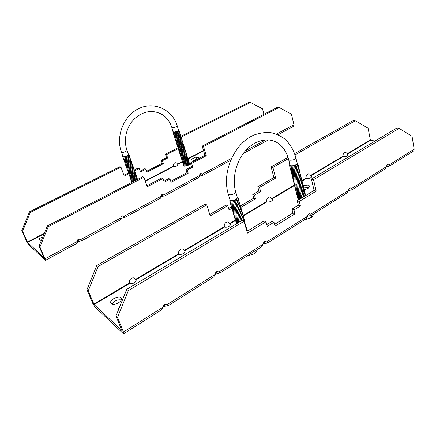 <?xml version="1.0" encoding="UTF-8"?>
<svg xmlns="http://www.w3.org/2000/svg" width="436" height="436" viewBox="0 0 436 436"><rect width="100%" height="100%" fill="white"/><g stroke="black" fill="none" stroke-linecap="round" stroke-linejoin="round"><path stroke-width="0.65" d="M308.061 194.124L306.949 193.753L305.38 194.707M111.207 303.614C112.968 304.715 115.431 304.426 118.592 302.737C121.121 301.058 122.058 299.499 121.393 298.06C119.54 294.709 108.548 300.17 110.924 303.287L111.207 303.614M119.246 307.93L118.39 308.454L118.865 308.873M303.402 189.644C307.396 189.12 309.462 187.921 309.598 186.058L308.361 185.093L303.129 185.464M343.148 156.617C346.615 156.649 348.173 155.93 347.83 154.475L346.598 153.036C344.435 151.554 343.192 152.644 342.881 156.306L343.148 156.617L310.95 175.746M306.388 178.455C308.644 179.065 313.01 177.19 311.217 176.079L310.225 174.863C308.819 172.078 305.522 175.234 306.121 178.122L306.388 178.455L302.034 181.044M266.99 201.857C269.339 202.642 273.939 200.402 271.993 199.203L271.274 198.282C269.868 195.197 265.976 198.32 266.718 201.514L266.99 201.857L243.261 215.951M224.649 227.009C227.102 228.012 231.974 225.281 229.859 224.017L229.45 223.461C228.099 220.066 223.472 223.085 224.382 226.644L224.649 227.009L184.586 250.809L184.314 250.422C182.907 246.863 177.686 249.937 178.765 253.719L179.033 254.106C181.441 255.333 186.663 252.215 184.586 250.809M129.743 283.384C131.961 284.828 137.613 281.46 135.749 279.819L135.482 279.411C133.879 275.786 128.233 279.111 129.476 282.975L129.743 283.384L94.089 304.568L121.84 330.455L115.998 315.964L117.535 317.359L128.358 290.589L126.767 289.319L115.998 315.964M294.594 153.619L353.367 120.396L355.313 120.734L368.098 128.228L370.366 139.989L374.84 141.15M355.313 120.734L295.03 154.894M288.398 158.655L272.903 167.435L275.677 178.079L259.507 187.42L260.652 191.611L254.52 195.175L255.534 198.805L240.786 207.438M236.416 209.46L236.546 209.918M117.535 317.359L123.481 332.041L123.824 333.649L123.077 333.415L95.048 307.069L92.661 303.233L86.971 289.64L96.819 265.426L205.143 204.184L206.778 204.904L210.212 215.885L227.799 205.727L229.069 209.983L232.007 208.277M206.778 204.904L98.133 266.472L88.246 290.796L94.089 304.568M128.358 290.589L244.029 221.297L242.089 220.442L126.767 289.319M244.029 221.297L247.463 233.124L265.993 221.799L264.009 220.965L246.95 231.358M265.993 221.799L267.257 226.377L273.993 222.229L271.988 221.401L266.767 224.605M311.397 179.043L313.506 179.681L399.142 128.38L396.88 127.988L311.397 179.043L314.1 190.445L297.221 200.729L298.344 205.22L291.935 209.155L292.927 213.035L274.571 224.377M161.68 309.778L163.653 304.938L164.939 304.132L167.004 304.655L168.394 305.549L163.925 306.443L162.753 307.184M213.858 276.876L215.924 272.129L217.101 271.388L218.965 271.966L220.104 272.941L215.068 274.277M261.829 246.629L263.965 241.975L265.05 241.293L266.734 241.915L267.655 242.956L263.148 244.035M306.077 218.725L308.268 214.169L309.271 213.542L310.797 214.19L311.533 215.286L307.407 216.338M347.023 192.908L349.252 188.445L350.179 187.862L351.574 188.537L352.146 189.676L348.353 190.723M385.026 168.945L387.282 164.574L388.144 164.034L389.413 164.732L389.844 165.909L386.345 166.939M399.142 128.38L412.042 136.294L414.162 149.161L413.748 150.834L413.263 151.139M273.993 222.229L275.051 226.159L294.97 213.814L293.984 209.918L300.404 205.966L299.281 201.459L316.204 191.121L313.506 179.681M227.799 205.727L226.12 205.024L209.765 214.447M231.554 206.849L228.638 208.539M288.011 157.341L271.11 166.895L273.89 177.501L257.752 186.799L258.902 190.979L252.782 194.527L253.796 198.14L240.334 206.005M271.11 166.895L272.903 167.435M96.819 265.426L98.133 266.472M86.971 289.64L88.246 290.796M303.576 187.965L309.031 187.578M111.981 304.05C114.374 300.791 117.507 299.423 121.393 299.946M307.173 194.669L306.949 193.753M253.796 198.14L255.534 198.805M252.782 194.527L254.52 195.175M258.902 190.979L260.652 191.611M257.752 186.799L259.507 187.42M273.89 177.501L275.677 178.079M314.1 190.445L316.204 191.121M297.221 200.729L299.281 201.459M298.344 205.22L300.404 205.966M291.935 209.155L293.984 209.918M292.927 213.035L294.97 213.814M388.144 164.034L386.961 165.386M350.179 187.862L348.844 189.486M309.271 213.542L307.707 215.591M265.05 241.293L263.197 244.002M217.101 271.388L215.635 273.917M164.939 304.132L163.925 306.443M42.657 237.337L42.374 237.086L39.017 238.841L41.24 240.792M199.737 158.083L196.096 156.867L191.006 159.527L194.614 160.764M183.463 164.781L183.256 165.593C183.818 167.195 190.979 164.781 190.08 163.287L189.246 162.819M173.506 166.541C175.179 167.07 179.092 165.151 177.714 164.421L177.387 163.974C176.209 161.244 172.514 163.435 173.305 166.263L173.506 166.541L145.33 181.196M30.34 212.387L29.544 211.754L21.8 230.551L26.743 241.609L28.482 244.492L45.524 260.308L39.921 246.983L48.254 226.682L47.333 225.946L39.033 246.171L44.134 257.845L27.61 242.421L22.574 231.249L30.34 212.387L120.968 167.141L124.206 176.084L128.762 173.768M47.333 225.946L142.779 176.738L143.956 177.256L147.27 186.761L163.031 178.482L164.274 182.172L170.035 179.125L171.092 182.303L188.227 173.185L187.218 170.035L192.772 167.102L191.627 163.456L206.299 155.75L203.498 146.507L279.133 107.447L291.417 114.15L293.946 124.68L293.417 126.407M163.031 178.482L161.816 177.97L146.927 185.774M170.035 179.125L168.803 178.613L163.941 181.18M203.498 146.507L202.19 146.115L204.985 155.325L190.347 163.004L191.486 166.639L185.949 169.56L186.957 172.705L170.759 181.305M202.19 146.115L277.683 107.191L279.133 107.447M77.014 243.026L76.502 243.577L77.848 239.669L78.9 239.102L80.644 239.62C81.761 239.958 82.159 240.312 81.843 240.694L78.785 241.381L77.739 241.947L77.014 243.026M120.227 219.695L121.241 216.332L122.227 215.798L123.84 216.343C124.87 216.692 125.208 217.068 124.849 217.46L121.791 218.185L120.81 218.714L120.227 219.695M160.715 197.83L161.881 194.472L162.808 193.976L164.301 194.538C165.26 194.903 165.538 195.29 165.14 195.699L162.094 196.44L161.173 196.936L160.715 197.83M202.282 174.073L202.969 175.261L199.072 176.493L198.565 177.643L200.026 173.964L200.898 173.495L202.282 174.073L231.38 158.393M263.922 114.287L262.521 108.847L250.52 102.455L249.234 102.231L180.722 136.386M180.945 137.193L250.52 102.455M134.642 170.787L139.22 168.46L140.441 171.942L145.935 169.135L146.97 172.127L163.342 163.718L162.356 160.748L167.664 158.034L166.53 154.6L178.27 148.643M120.968 167.141L119.938 166.688L29.544 211.754M139.22 168.46L138.157 168.013L134.348 169.942M128.457 172.929L123.895 175.239M145.935 169.135L144.856 168.683L140.141 171.092M178.002 147.82L165.407 154.202L166.536 157.63L161.238 160.328L162.23 163.293L146.676 171.266M48.254 226.682L143.956 177.256M39.921 246.983L39.033 246.171M22.574 231.249L21.8 230.551M193.72 160.459L196.718 158.884L197.622 159.189M40.908 240.498L41.485 240.198M42.57 237.549L42.374 237.086M196.718 158.884L196.096 156.867M206.299 155.75L204.985 155.325M191.627 163.456L190.347 163.004M192.772 167.102L191.486 166.639M187.218 170.035L185.949 169.56M188.227 173.185L186.957 172.705M163.342 163.718L162.23 163.293M162.356 160.748L161.238 160.328M167.664 158.034L166.536 157.63M166.53 154.6L165.407 154.202M200.026 173.964L199.072 176.493M200.898 173.495L199.939 176.03M161.881 194.472L161.173 196.936M162.808 193.976L162.094 196.44M121.241 216.332L120.81 218.714M122.227 215.798L121.791 218.185M77.848 239.669L77.739 241.947M78.9 239.102L78.785 241.381M122.936 156.377L122.974 156.486C123.47 157.619 129.236 155.472 128.473 154.442L126.974 150.213M122.854 156.148C122.303 156.971 122.854 157.298 124.494 157.129L128.026 155.815C129.04 155.102 129.241 154.589 128.631 154.279L128.391 154.213M123.906 157.183L124.969 157.194L128.233 155.674M123.072 157.113C122.674 157.859 123.252 158.154 124.816 157.979L128.315 156.677C129.339 155.957 129.547 155.439 128.931 155.129L128.833 155.096M128.097 155.826L127.628 156.208M124.216 158.039L125.285 158.045L128.527 156.529M123.377 157.963C122.979 158.715 123.568 159.004 125.137 158.829L128.604 157.538C129.639 156.813 129.846 156.295 129.23 155.979L129.132 155.946M124.527 158.889L125.601 158.895L128.827 157.385M123.677 158.813C123.284 159.571 123.879 159.859 125.459 159.68L128.893 158.399C129.939 157.669 130.151 157.145 129.53 156.829L129.438 156.797M124.838 159.745L125.917 159.745L129.121 158.241M123.977 159.663C123.59 160.421 124.189 160.71 125.775 160.53L129.181 159.26C130.239 158.524 130.451 157.995 129.83 157.674L129.743 157.641M125.148 160.595L126.233 160.595L129.421 159.096M124.282 160.513C123.895 161.271 124.5 161.56 126.097 161.375L129.47 160.116C130.533 159.38 130.751 158.846 130.13 158.519L130.042 158.491M125.454 161.44L126.549 161.44L129.715 159.947M124.582 161.358C124.2 162.121 124.81 162.41 126.418 162.225L129.759 160.971C130.833 160.23 131.056 159.696 130.429 159.363L130.342 159.336M125.764 162.29L126.865 162.29L130.015 160.797M124.881 162.203C124.505 162.971 125.121 163.26 126.734 163.069L130.048 161.832C131.132 161.08 131.356 160.541 130.729 160.208L130.647 160.181M129.579 160.105L129.089 160.492M126.075 163.14L127.176 163.135L130.31 161.652M125.181 163.048C124.81 163.822 125.432 164.11 127.056 163.914L130.337 162.688C131.427 161.936 131.656 161.391 131.023 161.053L130.947 161.026M126.386 163.985L127.492 163.974L130.604 162.503M125.481 163.892C125.116 164.672 125.742 164.955 127.372 164.759L130.62 163.538C131.727 162.786 131.955 162.236 131.323 161.898L131.247 161.87M126.691 164.83L127.808 164.819L130.898 163.353M125.781 164.737C125.415 165.517 126.053 165.805 127.694 165.598L130.909 164.394C132.021 163.636 132.255 163.08 131.623 162.737L131.552 162.71M127.001 165.675L128.119 165.664L131.198 164.198M126.08 165.582C125.721 166.361 126.364 166.65 128.01 166.443L131.192 165.249C132.315 164.481 132.555 163.925 131.917 163.576L131.852 163.555M127.307 166.519L128.435 166.503L131.492 165.048M126.38 166.421C126.026 167.206 126.674 167.495 128.331 167.282L131.481 166.1C132.615 165.331 132.855 164.77 132.217 164.416L132.152 164.394M127.617 167.364L128.745 167.342L131.786 165.893M126.674 167.266C126.326 168.051 126.985 168.34 128.647 168.122L131.765 166.95C132.909 166.176 133.154 165.609 132.511 165.255L132.451 165.233M127.922 168.203L129.061 168.182L132.075 166.737M126.974 168.105C126.631 168.895 127.296 169.179 128.969 168.961L132.048 167.8C133.203 167.021 133.454 166.454 132.806 166.094L132.751 166.072M128.228 169.043L129.372 169.021L132.37 167.582M127.274 168.945C126.931 169.735 127.601 170.024 129.285 169.8L132.331 168.65C133.498 167.871 133.754 167.293 133.105 166.928L133.045 166.906M128.533 169.882L129.688 169.86L132.664 168.427M127.568 169.778C127.236 170.58 127.912 170.863 129.601 170.634L132.615 169.5C133.792 168.71 134.054 168.133 133.4 167.767L133.345 167.746M128.843 170.721L129.999 170.694L132.958 169.272M127.868 170.618C127.535 171.419 128.222 171.702 129.923 171.473L132.898 170.351C134.086 169.555 134.348 168.972 133.694 168.601L133.645 168.579M129.149 171.561L130.315 171.528L133.247 170.116M128.162 171.452C127.835 172.258 128.527 172.542 130.239 172.307L133.182 171.195C134.381 170.4 134.648 169.811 133.988 169.435L133.945 169.413M129.476 172.4L130.626 172.362L133.541 170.956M128.462 172.291C128.135 173.097 128.838 173.381 130.555 173.141L133.46 172.046C134.669 171.239 134.947 170.65 134.283 170.269L134.239 170.247M129.759 173.234L130.936 173.196L133.83 171.795M128.756 173.125C128.44 173.937 129.143 174.22 130.876 173.969L133.743 172.89C134.964 172.084 135.242 171.484 134.582 171.097L134.539 171.081M130.064 174.068L131.252 174.029L134.125 172.634M129.056 173.959C128.74 174.776 129.454 175.054 131.192 174.803L134.021 173.735C135.258 172.923 135.542 172.324 134.871 171.931L134.833 171.915M130.369 174.907L131.563 174.858L134.413 173.474M129.35 174.787C129.04 175.61 129.759 175.893 131.509 175.632L134.304 174.58C135.547 173.762 135.836 173.157 135.165 172.76L135.133 172.743M130.675 175.735L131.874 175.692L134.702 174.313M129.645 175.621C129.339 176.444 130.064 176.727 131.83 176.466L134.582 175.419C135.841 174.602 136.13 173.991 135.46 173.588L135.427 173.577M130.98 176.569L132.19 176.52L134.996 175.147M129.939 176.449C129.639 177.278 130.375 177.561 132.146 177.294L134.86 176.264C136.13 175.435 136.43 174.825 135.754 174.416L135.721 174.405M131.285 177.403L132.5 177.348L135.285 175.986M130.239 177.278C129.939 178.111 130.68 178.395 132.462 178.117L135.138 177.109C136.419 176.275 136.724 175.654 136.048 175.245L136.016 175.234M131.585 178.231L132.811 178.177L135.574 176.82M130.533 178.106C130.239 178.945 130.985 179.223 132.778 178.945L135.416 177.948C136.713 177.109 137.018 176.487 136.337 176.073L136.31 176.062M131.89 179.06L133.122 179L135.863 177.654M130.827 178.934C130.538 179.779 131.296 180.057 133.1 179.774L135.694 178.787C137.002 177.948 137.313 177.316 136.632 176.896L136.604 176.885M132.195 179.888L133.432 179.828L136.152 178.488M131.122 179.763C130.833 180.608 131.601 180.886 133.416 180.597L135.967 179.627C137.291 178.782 137.607 178.144 136.926 177.725L136.899 177.714M132.495 180.717L133.743 180.651L136.441 179.321M137.215 178.547L137.394 179.518M131.41 180.586C131.132 181.43 131.89 181.708 133.683 181.43M132.8 181.545L133.416 181.567M131.705 181.414L132.064 182.264M183.845 165.647L183.747 165.969M189.736 164.241L189.404 163.882M184.897 165.816L186.058 165.794L188.641 164.628M183.589 164.852C183.305 165.653 184.025 165.947 185.747 165.735L188.156 164.922C189.486 164.138 189.818 163.527 189.153 163.086M184.635 165.021L185.791 164.999L188.396 163.827M183.338 164.056C183.049 164.852 183.758 165.146 185.474 164.939L187.916 164.11C189.235 163.331 189.562 162.726 188.897 162.29M184.374 164.219L185.523 164.203L188.15 163.02M183.082 163.26C182.793 164.05 183.496 164.345 185.196 164.143L187.682 163.304C188.99 162.524 189.311 161.925 188.646 161.494M184.112 163.418L185.251 163.407L187.9 162.219M182.831 162.459C182.531 163.249 183.229 163.544 184.924 163.342L187.447 162.492C188.739 161.718 189.055 161.118 188.39 160.693M183.85 162.617L184.984 162.606L187.649 161.413M182.575 161.663C182.275 162.443 182.967 162.737 184.651 162.546L187.208 161.68C188.494 160.911 188.804 160.317 188.134 159.898M183.589 161.816L184.711 161.81L187.404 160.606M182.324 160.862C182.019 161.642 182.7 161.936 184.374 161.745L186.968 160.873C188.243 160.105 188.548 159.511 187.883 159.096M183.322 161.015L184.444 161.009L187.153 159.799M182.068 160.061C181.758 160.835 182.439 161.129 184.101 160.944L186.733 160.061C187.998 159.293 188.292 158.704 187.627 158.295M183.06 160.214L184.172 160.208L186.902 158.993M181.812 159.26C181.501 160.028 182.172 160.323 183.823 160.143L186.494 159.244C187.747 158.486 188.041 157.897 187.371 157.494M182.798 159.407L183.905 159.407L186.657 158.186M181.561 158.453C181.245 159.222 181.905 159.522 183.551 159.342L186.254 158.431C187.496 157.674 187.785 157.091 187.115 156.693M182.537 158.606L183.632 158.606L186.406 157.374M181.305 157.652C180.984 158.415 181.643 158.709 183.273 158.541L186.014 157.619C187.246 156.862 187.529 156.284 186.864 155.886M182.27 157.799L183.365 157.799L186.156 156.568M181.049 156.846C180.727 157.609 181.376 157.903 183 157.734L185.774 156.802C186.995 156.05 187.273 155.478 186.608 155.085M182.008 156.993L183.093 156.998L185.905 155.756M181.49 155.374L182.553 155.385L185.393 154.137M180.793 156.044C180.466 156.797 181.109 157.096 182.728 156.933L185.529 155.984C186.744 155.232 187.017 154.666 186.352 154.279M181.747 156.181L182.826 156.192L185.654 154.944M180.537 155.238C180.21 155.99 180.847 156.284 182.45 156.126L185.289 155.172C186.494 154.42 186.761 153.854 186.09 153.472M180.281 154.431C179.948 155.178 180.58 155.478 182.177 155.32L185.049 154.355C186.243 153.608 186.504 153.047 185.834 152.665M181.218 154.567L182.281 154.578L185.153 153.319M180.024 153.619C179.686 154.366 180.313 154.666 181.899 154.513L184.804 153.532C185.992 152.791 186.248 152.235 185.578 151.859M180.951 153.755L182.014 153.772L184.902 152.502M179.768 152.813C179.425 153.554 180.046 153.854 181.627 153.701L184.564 152.714C185.741 151.973 185.992 151.417 185.322 151.052M180.689 152.943L181.741 152.96L184.646 151.69M179.512 152C179.169 152.742 179.779 153.041 181.349 152.894L184.319 151.897C185.491 151.156 185.736 150.605 185.066 150.24M180.422 152.131L181.474 152.153L184.395 150.872M179.256 151.194C178.907 151.93 179.512 152.224 181.076 152.082L184.074 151.074C185.235 150.338 185.48 149.793 184.804 149.434M180.155 151.319L181.202 151.341L184.145 150.055M179 150.382C178.646 151.112 179.245 151.412 180.798 151.27L183.834 150.251C184.984 149.521 185.224 148.976 184.548 148.621M179.894 150.507L180.929 150.529L183.888 149.237M178.738 149.57C178.384 150.3 178.978 150.594 180.526 150.458L183.589 149.434C184.728 148.703 184.962 148.158 184.286 147.809M179.627 149.69L180.657 149.717L183.638 148.42M178.482 148.758C178.122 149.483 178.711 149.777 180.248 149.646L183.343 148.611C184.477 147.88 184.706 147.346 184.03 146.997M179.36 148.878L180.39 148.905L183.382 147.602M178.226 147.94C177.861 148.665 178.444 148.959 179.975 148.834L183.098 147.782C184.221 147.057 184.45 146.529 183.769 146.185M179.092 148.06L180.117 148.087L183.131 146.779M177.964 147.128C177.599 147.848 178.177 148.142 179.697 148.017L182.848 146.959C183.97 146.24 184.188 145.706 183.512 145.368M178.831 147.243L179.845 147.275L182.875 145.962M177.708 146.311C177.338 147.03 177.91 147.324 179.419 147.205L182.602 146.136C183.714 145.417 183.932 144.888 183.251 144.556M178.564 146.425L179.572 146.458L182.619 145.139M177.452 145.493C177.076 146.207 177.637 146.507 179.147 146.387L182.357 145.308C183.458 144.594 183.67 144.065 182.989 143.738M178.297 145.608L179.3 145.64L182.362 144.316M181.719 142.812L181.621 142.817C182.695 142.114 182.891 141.602 182.21 141.286M177.19 144.676C176.814 145.39 177.37 145.684 178.869 145.57L182.112 144.48C183.202 143.766 183.409 143.248 182.733 142.921M178.03 144.785L179.027 144.823L182.112 143.493M176.929 143.858C176.547 144.567 177.103 144.866 178.591 144.752L181.861 143.651C182.951 142.943 183.153 142.425 182.471 142.103M177.763 143.967L178.755 144.005L181.856 142.67M176.673 143.041C176.286 143.744 176.836 144.044 178.319 143.929L181.24 143.172M177.496 143.144L178.482 143.182L181.599 141.842M176.411 142.218C176.024 142.921 176.564 143.221 178.041 143.112L181.365 141.994C182.439 141.291 182.63 140.779 181.948 140.468M177.229 142.321L178.21 142.365L181.343 141.019M176.155 141.4C175.757 142.098 176.297 142.392 177.763 142.289L181.114 141.166C182.183 140.463 182.373 139.956 181.687 139.645M176.956 141.498L177.937 141.542L181.087 140.19M175.893 140.577C175.495 141.275 176.024 141.569 177.485 141.466L180.869 140.332C181.926 139.634 182.112 139.128 181.425 138.822M180.444 138.681L180.368 138.67C181.409 137.972 181.589 137.476 180.896 137.177M176.689 140.675L177.665 140.719L180.831 139.362M175.632 139.754C175.228 140.447 175.757 140.746 177.207 140.643L180.618 139.504C181.665 138.806 181.85 138.305 181.163 137.999M176.422 139.847L177.392 139.896L180.575 138.534M175.37 138.931C174.967 139.624 175.485 139.918 176.934 139.82L179.981 139.03M176.155 139.024L177.12 139.073L180.313 137.705M175.109 138.103C174.7 138.795 175.218 139.089 176.656 138.997L180.117 137.836C181.153 137.144 181.327 136.648 180.635 136.354M175.882 138.196L176.847 138.245L180.057 136.877M174.324 135.623C173.904 136.305 174.405 136.604 175.822 136.512L175.724 136.523M174.847 137.28C174.438 137.967 174.945 138.261 176.378 138.168L179.866 137.002C180.896 136.31 181.065 135.819 180.373 135.531M175.615 137.367L176.569 137.422L179.801 136.043M174.585 136.452C174.171 137.138 174.678 137.433 176.1 137.34L179.616 136.168C180.635 135.476 180.804 134.991 180.112 134.708M175.343 136.539L176.297 136.593L179.539 135.215M176.297 136.593L179.365 135.329C180.379 134.642 180.537 134.163 179.845 133.879M175.076 135.71L176.024 135.765L179.283 134.381M174.062 134.795C173.642 135.476 174.133 135.77 175.545 135.683L179.109 134.495C180.117 133.808 180.275 133.329 179.583 133.051M174.803 134.882L175.746 134.937L179.022 133.547M173.8 133.966C173.375 134.642 173.86 134.942 175.267 134.855L178.858 133.656C179.861 132.975 180.014 132.495 179.316 132.222M174.536 134.048L175.474 134.108L178.765 132.713M173.539 133.138C173.108 133.814 173.593 134.108 174.989 134.026L178.607 132.816C179.599 132.141 179.752 131.667 179.049 131.394M174.264 133.22L175.201 133.28L178.504 131.879M173.277 132.304C172.841 132.98 173.321 133.274 174.711 133.193L178.351 131.977C179.343 131.301 179.485 130.833 178.787 130.566M173.997 132.386L174.923 132.446L178.242 131.04M173.076 131.4C172.536 132.119 172.988 132.435 174.427 132.364L178.101 131.138C179.087 130.462 179.223 129.988 178.509 129.732L178.428 129.71M173.147 131.612L173.174 131.699C173.561 132.773 179.136 130.909 178.493 129.923L177.18 125.77M229.865 199.459L229.93 199.672C230.677 201.705 238.383 199.219 237.282 197.306L235.718 191.927M230.655 200.238C231.036 202.059 237.696 200.124 237.037 198.385M230.121 199.933C227.042 204.549 242.225 200.282 237.424 197.873L237.32 197.84M236.939 198.996L236.585 198.849M231.287 200.391L231.069 200.707M232.492 202.07L236.481 200.909M237.031 198.783L236.704 198.745M230.126 201.579C228.949 205.209 241.157 201.661 238.209 199.23M233.74 200.195L232.175 200.974L236.149 199.819L234.415 199.999M232.835 203.165L236.781 202.021M230.448 202.669C229.287 206.304 241.468 202.767 238.53 200.32M233.184 204.261L237.08 203.127M230.769 203.759C229.619 207.394 241.778 203.868 238.846 201.41M233.527 205.351L237.375 204.233M231.085 204.849C229.952 208.484 242.084 204.964 239.162 202.5M233.876 206.441L237.675 205.34M231.407 205.934C230.284 209.574 242.394 206.065 239.484 203.59M234.219 207.531L237.974 206.441M231.729 207.018C230.617 210.664 242.699 207.16 239.8 204.675M234.563 208.615L238.269 207.541M232.045 208.103C230.949 211.749 243.01 208.25 240.116 205.759M234.911 209.705L238.563 208.642M232.366 209.182C231.282 212.833 243.315 209.345 240.432 206.844M235.255 210.784L238.857 209.743M232.682 210.261C231.614 213.918 243.62 210.435 240.748 207.923M235.598 211.869L239.151 210.839M232.998 211.34C231.941 214.997 243.926 211.525 241.059 209.002M235.947 212.948L239.446 211.934M233.32 212.419C232.274 216.076 244.231 212.61 241.375 210.081M236.29 214.027L239.735 213.03M233.636 213.493C232.601 217.155 244.536 213.695 241.691 211.155M236.634 215.106L240.029 214.125M233.952 214.567C232.928 218.229 244.841 214.779 242.002 212.234M236.982 216.18L240.318 215.215M234.268 215.64C233.255 219.308 245.146 215.864 242.318 213.308M237.326 217.253L240.607 216.305M234.579 216.708C233.582 220.376 245.452 216.943 242.629 214.376M237.669 218.327L240.895 217.395M234.895 217.777C233.909 221.45 245.757 218.022 242.939 215.444M238.018 219.395L241.184 218.48M235.211 218.845C234.236 222.518 246.057 219.101 243.25 216.518M238.361 220.463L241.468 219.564M235.527 219.908C235.838 221.771 237.887 222.033 241.669 220.692M242.116 220.458C243.811 219.395 244.296 218.436 243.561 217.58M238.71 221.532L241.522 220.78M235.838 220.976C235.68 222.038 236.541 222.594 238.416 222.638M243.261 220.959C244.28 220.066 244.487 219.292 243.871 218.649M236.508 221.352C235.849 222.289 236.029 222.987 237.053 223.45M244.089 221.515C244.787 220.578 244.65 219.869 243.67 219.39M236.465 223.096L236.503 223.777M244.4 222.578L244.492 220.774M244.71 223.641L244.803 221.831M245.016 224.704L245.108 222.894M245.326 225.761L245.419 223.951M245.632 226.818L245.73 225.009M245.942 227.875L246.035 226.061M246.247 228.933L246.34 227.112M246.553 229.985L246.645 228.164M246.858 231.036L246.956 229.216M247.594 230.966L247.261 230.263M298.355 200.015L298.104 199.001M297.853 197.988C297.646 198.729 298.099 199.241 299.2 199.525M300.377 198.62L300.677 198.625M297.597 196.968C297.407 198.124 298.447 198.663 300.715 198.603M305.609 195.617L305.325 195.165M300.099 197.595L303.391 196.827M297.347 195.955C296.202 199.323 307.669 196.647 305.075 194.145M299.821 196.576L303.162 195.791M297.096 194.93C295.935 198.298 307.424 195.617 304.824 193.121M299.543 195.551L302.927 194.756M296.84 193.911C295.673 197.279 307.184 194.587 304.573 192.096M299.265 194.521L302.698 193.72M296.589 192.886C295.406 196.249 306.939 193.551 304.323 191.072M297.417 192.358C296.774 194.745 305.015 192.816 303.336 190.963M296.333 191.867C295.145 195.224 306.693 192.516 304.072 190.047M298.709 192.467L302.23 191.638M296.077 190.837C294.878 194.194 306.448 191.48 303.821 189.017M298.431 191.437L302.001 190.597M295.826 189.813C294.611 193.17 306.208 190.445 303.565 187.987M298.153 190.407L301.767 189.556M295.57 188.783C294.349 192.134 305.963 189.404 303.314 186.957M297.875 189.371L301.532 188.51M295.314 187.753C294.082 191.104 305.718 188.363 303.064 185.927M297.597 188.336L301.292 187.464M295.058 186.722C293.815 190.069 305.473 187.322 302.807 184.891M297.319 187.3L301.058 186.417M294.801 185.692C293.548 189.033 305.227 186.281 302.551 183.856M297.041 186.259L300.824 185.371M294.545 184.657C293.275 187.998 304.982 185.235 302.301 182.82M296.763 185.224L300.584 184.319M294.289 183.621C293.008 186.962 304.737 184.188 302.044 181.785M296.485 184.183L300.344 183.267M294.033 182.586C292.741 185.921 304.492 183.142 301.788 180.744M296.208 183.136L300.11 182.215M293.777 181.545C292.469 184.88 304.241 182.09 301.532 179.703M295.93 182.095L299.87 181.163M293.515 180.504C292.202 183.839 303.996 181.044 301.276 178.662M295.652 181.049L299.63 180.106M293.259 179.463C291.929 182.793 303.75 179.992 301.02 177.615M295.374 180.003L299.39 179.049M293.003 178.422C291.662 181.747 303.5 178.934 300.764 176.575M295.096 178.956L299.145 177.992M292.741 177.376C291.39 180.7 303.254 177.883 300.508 175.528M294.818 177.904L298.905 176.929M292.485 176.335C291.117 179.654 303.009 176.825 300.251 174.476M294.534 176.853L298.665 175.871M292.224 175.283C290.845 178.602 302.758 175.763 299.99 173.43M294.256 175.801L298.42 174.809M291.967 174.237C290.572 177.55 302.513 174.705 299.734 172.378M293.978 174.749L298.18 173.746M291.706 173.185C290.3 176.498 302.262 173.642 299.478 171.326M293.701 173.692L297.935 172.678M291.444 172.133C290.027 175.446 302.012 172.58 299.216 170.274M293.417 172.634L297.69 171.61M291.183 171.081C289.755 174.389 301.767 171.517 298.96 169.217M293.139 171.577L297.445 170.541M290.921 170.029C289.482 173.332 301.516 170.449 298.698 168.16M292.861 170.514L297.199 169.473M290.659 168.972C289.204 172.275 301.265 169.381 298.437 167.102M292.578 169.451L296.954 168.405M290.398 167.915C288.932 171.217 301.014 168.312 298.175 166.04M292.3 168.389L296.709 167.331M290.136 166.857C288.654 170.154 300.764 167.244 297.913 164.982M292.016 167.326L296.458 166.258M289.875 165.794C288.376 169.092 300.513 166.171 297.657 163.92M291.738 166.258L296.213 165.179M289.836 164.394C287.041 168.318 301.341 164.873 297.036 162.655M289.956 164.857L289.989 164.993C290.485 166.857 297.99 164.895 297.15 163.124L295.853 157.827M314.029 213.711L311.909 217.362L311.304 215.471M311.767 217.395L305.004 219.722M257.202 249.545C256.461 251.556 255.54 252.945 254.439 253.725L253.67 251.774M254.253 253.779L246.972 256.21M299.859 182.335L299.505 182.548M295.303 185.038L271.824 198.985M235.538 220.54L229.81 223.946M179.033 254.106L135.749 279.819M370.633 140.294L347.47 154.05M370.366 139.989L347.203 153.739M129.476 282.975L93.822 304.137M178.765 253.719L135.482 279.411M224.382 226.644L184.314 250.422M266.718 201.514L243.054 215.558M235.609 219.978L229.538 223.581M306.121 178.122L301.816 180.678M294.807 184.837L271.552 198.642M342.881 156.306L310.677 175.419M162.672 307.385L123.481 332.041M214.992 274.467L167.004 304.655M263.072 244.215L218.965 271.966M348.44 190.51L310.797 214.19M386.503 166.563L351.574 188.537M414.162 149.161L389.413 164.732M307.418 216.316L266.734 241.915M177.675 164.372L182.493 161.865M187.911 159.047L203.634 150.867M27.61 242.421L44.091 233.854M45.099 258.771L77.079 241.539M80.644 239.62L120.505 218.142M123.84 216.343L161.173 196.222M245.457 150.807L265.797 139.847M276.44 134.114L293.946 124.68M27.419 242.1L44.303 233.325M145.215 180.869L173.305 166.263M177.479 164.1L182.39 161.543M187.971 158.644L203.536 150.551M164.301 194.538L199.345 175.654M121.382 152.044L121.421 152.148C121.906 153.259 127.694 151.112 126.936 150.104C123.366 140.076 126.287 127.023 134.097 119.121C143.03 111.136 152.137 109.469 161.413 114.123C166.389 117.055 169.855 121.502 171.822 127.465L172.176 127.699C174.787 127.65 176.444 126.98 177.158 125.688C172.34 109.818 154.584 101.212 139.351 108.313C124.064 115.115 115.436 135.967 121.421 152.148L122.974 156.486M228.279 194.091C229.014 196.091 236.748 193.6 235.658 191.715C231.887 178.853 235.98 161.282 245.724 150.507C255.485 139.624 268.947 137.187 277.661 142.975C283.008 146.485 286.67 152.022 288.637 159.581L289.493 160.181C293.014 160.35 295.123 159.522 295.826 157.696C293.771 150.202 290.12 144.005 284.866 139.106C281.024 136.087 276.32 133.939 270.767 132.648C265.197 132.201 259.622 132.996 254.046 135.029C234.35 143.231 221.51 172.144 228.279 194.091L229.93 199.672M161.696 309.773L123.824 333.649M213.956 276.816L168.394 305.549M261.992 246.525L220.104 272.941M347.296 192.734L311.533 215.286M385.337 168.748L352.146 189.676M413.748 150.834L389.844 165.909M306.301 218.589L267.655 242.956M121.611 298.622L121.393 298.06M45.524 260.308L76.502 243.577M81.843 240.694L119.846 220.164M124.849 217.46L160.453 198.233M202.969 175.261L230.513 160.388M243.304 153.477L268.178 140.038M277.983 134.746L293.673 126.266M165.14 195.699L198.565 177.643M124.969 157.194L124.494 157.129M127.922 157.064L128.315 156.677M125.285 158.045L124.816 157.979M128.211 157.925L128.604 157.538M125.601 158.895L125.137 158.829M128.506 158.78L128.893 158.399M125.917 159.745L125.459 159.68M128.8 159.636L129.181 159.26M126.233 160.595L125.775 160.53M126.549 161.44L126.097 161.375M129.383 161.347L129.759 160.971M126.865 162.29L126.418 162.225M129.672 162.197L130.048 161.832M127.176 163.135L126.734 163.069M129.961 163.053L130.337 162.688M127.492 163.974L127.056 163.914M130.255 163.903L130.62 163.538M127.808 164.819L127.372 164.759M130.544 164.754L130.909 164.394M128.119 165.664L127.694 165.598M130.833 165.604L131.192 165.249M128.435 166.503L128.01 166.443M131.122 166.454L131.481 166.1M128.745 167.342L128.331 167.282M131.41 167.299L131.765 166.95M129.061 168.182L128.647 168.122M131.694 168.149L132.048 167.8M129.372 169.021L128.969 168.961M131.983 168.994L132.331 168.65M129.688 169.86L129.285 169.8M132.272 169.838L132.615 169.5M129.999 170.694L129.601 170.634M132.555 170.683L132.898 170.351M130.315 171.528L129.923 171.473M132.838 171.528L133.182 171.195M130.626 172.362L130.239 172.307M133.127 172.373L133.46 172.046M130.936 173.196L130.555 173.141M133.411 173.212L133.743 172.89M131.252 174.029L130.876 173.969M133.694 174.057L134.021 173.735M131.563 174.858L131.192 174.803M133.977 174.896L134.304 174.58M131.874 175.692L131.509 175.632M134.261 175.735L134.582 175.419M132.19 176.52L131.83 176.466M134.544 176.575L134.86 176.264M132.5 177.348L132.146 177.294M134.828 177.414L135.138 177.109M132.811 178.177L132.462 178.117M135.106 178.248L135.416 177.948M133.122 179L132.778 178.945M135.389 179.087L135.694 178.787M133.432 179.828L133.1 179.774M135.667 179.921L135.967 179.627M133.743 180.651L133.416 180.597M187.872 165.184L188.156 164.922M186.058 165.794L185.747 165.735M187.633 164.377L187.916 164.11M185.791 164.999L185.474 164.939M187.393 163.571L187.682 163.304M185.523 164.203L185.196 164.143M187.153 162.764L187.447 162.492M185.251 163.407L184.924 163.342M186.908 161.958L187.208 161.68M184.984 162.606L184.651 162.546M186.668 161.151L186.968 160.873M184.711 161.81L184.374 161.745M186.423 160.339L186.733 160.061M184.444 161.009L184.101 160.944M186.183 159.532L186.494 159.244M184.172 160.208L183.823 160.143M185.938 158.72L186.254 158.431M183.905 159.407L183.551 159.342M185.698 157.908L186.014 157.619M183.632 158.606L183.273 158.541M185.453 157.096L185.774 156.802M183.365 157.799L183 157.734M185.207 156.284L185.529 155.984M183.093 156.998L182.728 156.933M184.962 155.472L185.289 155.172M182.826 156.192L182.45 156.126M184.717 154.655L185.049 154.355M182.553 155.385L182.177 155.32M184.472 153.843L184.804 153.532M182.281 154.578L181.899 154.513M184.226 153.025L184.564 152.714M182.014 153.772L181.627 153.701M183.981 152.208L184.319 151.897M181.741 152.96L181.349 152.894M183.73 151.39L184.074 151.074M181.474 152.153L181.076 152.082M183.485 150.573L183.834 150.251M181.202 151.341L180.798 151.27M183.234 149.755L183.589 149.434M180.929 150.529L180.526 150.458M182.989 148.932L183.343 148.611M180.657 149.717L180.248 149.646M182.739 148.115L183.098 147.782M180.39 148.905L179.975 148.834M182.493 147.292L182.848 146.959M180.117 148.087L179.697 148.017M182.243 146.469L182.602 146.136M179.845 147.275L179.419 147.205M181.992 145.646L182.357 145.308M179.572 146.458L179.147 146.387M181.741 144.823L182.112 144.48M179.3 145.64L178.869 145.57M181.49 144L181.861 143.651M179.027 144.823L178.591 144.752M178.755 144.005L178.319 143.929M180.989 142.343L181.365 141.994M178.482 143.182L178.041 143.112M180.738 141.52L181.114 141.166M178.21 142.365L177.763 142.289M180.482 140.692L180.869 140.332M177.937 141.542L177.485 141.466M180.232 139.863L180.618 139.504M177.665 140.719L177.207 140.643M177.392 139.896L176.934 139.82M179.725 138.201L180.117 137.836M177.12 139.073L176.656 138.997M179.474 137.367L179.866 137.002M176.847 138.245L176.378 138.168M179.218 136.539L179.616 136.168M176.569 137.422L176.1 137.34M178.967 135.705L179.365 135.329M178.711 134.871L179.109 134.495M176.024 135.765L175.545 135.683M178.455 134.032L178.858 133.656M175.746 134.937L175.267 134.855M175.201 133.28L174.596 133.285M178.199 133.198L178.607 132.816M175.474 134.108L174.989 134.026M174.923 132.446L174.335 132.451M177.943 132.359L178.351 131.977M177.686 131.525L178.101 131.138M173.174 131.699L171.822 127.465M289.989 164.993L288.637 159.581M311.909 217.362L311.364 217.717M254.439 253.725L253.856 254.101"/></g></svg>
